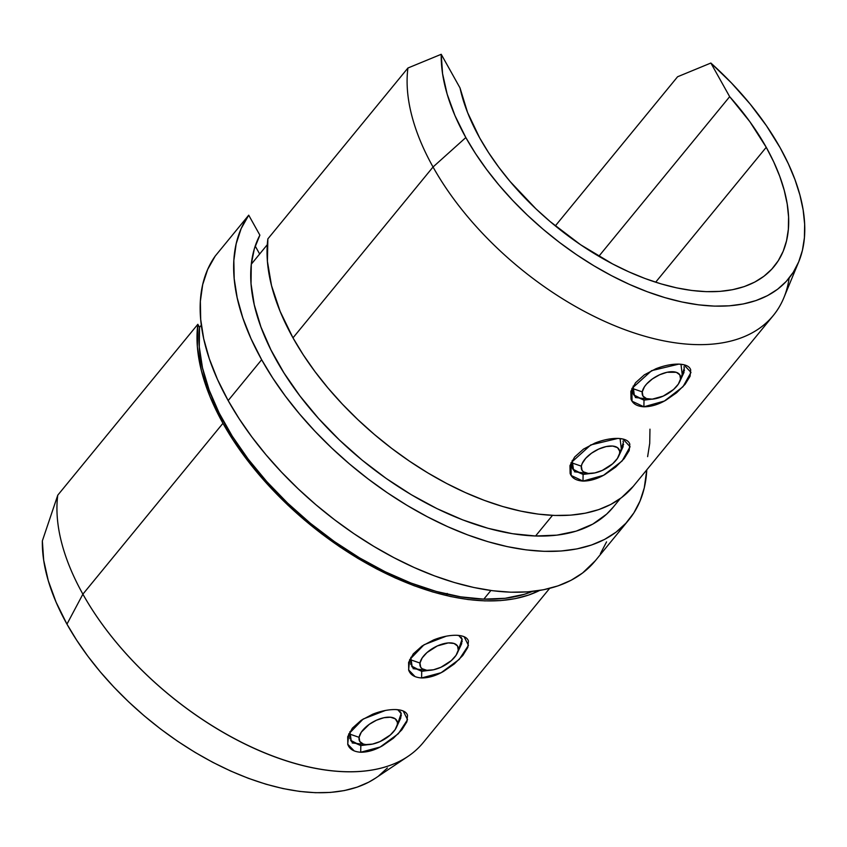 <?xml version="1.0" encoding="UTF-8"?>
<svg xmlns="http://www.w3.org/2000/svg" width="847" height="847" viewBox="0 0 847 847"><rect width="100%" height="100%" fill="white"/><g stroke="black" fill="none" stroke-linecap="round" stroke-linejoin="round"><path stroke-width="1.27" d="M651.195 399.202L643.995 400.144L643.9 406.793L632.053 401.203L631.894 388.477L651.639 370.647L678.849 364.115C685.668 364.443 689.617 366.37 690.697 369.885L690.072 376.29L685.085 384.316L676.552 392.796L665.837 400.239C658.299 404.601 650.994 406.782 643.9 406.793C637.018 406.338 632.73 403.775 631.004 399.117L630.867 391.335L635.536 382.728L644.376 374.829L655.853 368.773C664.027 365.555 671.692 363.998 678.849 364.115L683.836 364.718L690.993 372.436L683 386.698L664.387 401.033L643.9 406.793L643.995 400.144L651.396 399.202M682.386 375.888L680.977 364.295M590.306 473.494L583.096 474.426L583.001 481.085L571.153 475.495L571.005 462.769L590.74 444.94L617.961 438.407C624.768 438.735 628.718 440.652 629.808 444.167L629.183 450.572L624.186 458.598L615.653 467.089L604.938 474.521C597.4 478.883 590.094 481.075 583.001 481.085C576.129 480.62 571.831 478.057 570.116 473.409L569.967 465.617L574.637 457.02L583.488 449.122L594.965 443.066C603.128 439.837 610.793 438.291 617.961 438.407L622.937 439.011L630.094 446.729L622.1 460.99L603.498 475.326L583.001 481.085L583.096 474.426L590.497 473.484M621.486 450.18L620.089 438.587M385.353 710.485L363.141 719.05L348.742 733.947L347.715 744.185L354.173 750.876M368.032 744.651L360.822 745.582L359.859 743.867L360.822 745.582L360.706 752.242C353.834 751.765 349.546 749.203 347.831 744.545L347.704 736.752L352.384 728.145L361.245 720.257L372.722 714.201C380.896 710.982 388.561 709.437 395.718 709.564C402.516 709.892 406.465 711.819 407.534 715.344L406.899 721.75L401.891 729.775L393.357 738.266L382.632 745.699C375.105 750.061 367.789 752.231 360.706 752.242L360.801 745.582L351.304 741.421L349.917 731.681M446.253 636.192L424.04 644.758L409.641 659.665L408.614 669.903L415.072 676.594M428.931 670.358L421.721 671.3L420.758 669.575L421.721 671.3L421.605 677.949C414.734 677.484 410.435 674.911 408.73 670.252L408.603 662.46L413.283 653.863L422.145 645.965L433.622 639.919C441.795 636.7 449.45 635.155 456.607 635.271C463.415 635.61 467.353 637.526 468.433 641.052L467.798 647.457L462.79 655.493L454.257 663.974L443.532 671.406C435.993 675.768 428.688 677.949 421.605 677.949L421.7 671.29L412.203 667.129L410.806 657.388M622.979 441.086L623.456 442.261L619.993 452.499M572.201 460.472L573.567 470.244L583.096 474.426L582.133 472.711L583.096 474.426L572.816 469.122L572.138 467.565L572.244 460.397M683.878 366.804L684.355 367.979L680.882 378.207M633.101 386.19L634.456 395.962L643.995 400.144L643.032 398.418L643.995 400.144L633.715 394.84L633.027 393.273L633.143 386.105M789.15 278.049A225.831 123.99 -140.7 0 1 773.279 315.539A225.831 123.99 -140.7 0 1 608.548 323.099A225.831 123.99 -140.7 0 1 433.039 166.997L465.829 137.553A214.344 117.68 -140.7 0 1 441.223 54.293L460.016 87.929L467.576 112.524L479.73 138.008L488.581 152.629L498.735 167.166L510.074 181.459L535.907 208.796L550.137 221.565L580.576 244.73L612.635 263.957L628.898 271.866L645.096 278.536L661.094 283.893L676.711 287.885L691.819 290.479L706.26 291.654L719.897 291.389L732.602 289.695L744.259 286.593L754.741 282.093L763.952 276.249L771.808 269.124L778.234 260.781L783.168 251.305L786.545 240.77L788.356 229.304L788.578 216.991L787.202 203.968L784.237 190.353L779.727 176.282L773.713 161.883L766.239 147.304L749.839 121.682L729.669 96.674L710.866 63.038L729.669 96.674L598.84 256.281L729.669 96.674A195.382 107.273 -140.7 0 1 766.239 147.304L655.652 282.21L766.239 147.304A195.382 107.273 -140.7 0 1 774.084 266.509A195.382 107.273 -140.7 0 1 631.576 273.052A195.382 107.273 -140.7 0 1 479.73 138.008A195.382 107.273 -140.7 0 1 460.016 87.929L441.223 54.293L442.558 73.604L447.163 94.165L454.966 115.616L465.829 137.553L475.538 153.603L486.676 169.538L499.116 185.228L512.753 200.495L527.448 215.212L543.075 229.23L559.454 242.411L576.458 254.629L593.906 265.778L611.64 275.73L629.469 284.412L647.246 291.728L664.789 297.593L681.93 301.977L698.5 304.835L714.339 306.116L729.309 305.831L743.243 303.967L756.032 300.558L767.53 295.624L777.641 289.219L786.26 281.405L793.3 272.247L798.71 261.85L802.427 250.299L804.406 237.711L804.65 224.211L803.136 209.918L799.896 194.979L794.941 179.543L788.335 163.746L780.14 147.749L766.429 125.727L750.103 104.001L731.469 82.974L710.866 63.038L677.579 76.759L555.325 225.895L677.579 76.759L710.866 63.038A214.344 117.68 -140.7 0 1 780.14 147.749A214.344 117.68 -140.7 0 1 798.753 261.744A214.344 117.68 -140.7 0 1 647.33 291.749A214.344 117.68 -140.7 0 1 465.829 137.553L433.039 166.997A225.831 123.99 39.3 0 0 624.271 329.462A225.831 123.99 39.3 0 0 783.814 297.848L798.753 261.744M613.344 507.014L606.632 514.15L592.773 524.124L576.098 531.164L556.913 535.145L535.569 535.992L552.477 515.368L535.569 535.992A223.534 122.73 39.3 0 0 613.175 507.226L620.258 498.587M633.302 486.294L621.507 497.655L610.856 504.41L598.744 509.608L585.277 513.197L570.592 515.156L554.817 515.463L538.131 514.108L520.672 511.101L502.61 506.485L484.124 500.302L465.405 492.594L446.602 483.457L427.926 472.965L409.546 461.223L391.632 448.338L374.363 434.447L357.91 419.678L342.421 404.178L328.054 388.085L314.946 371.568L303.215 354.766L292.988 337.858L280.124 311.357L271.527 285.63L267.408 261.268L267.864 238.875L407.926 68.014L441.223 54.293L407.926 68.014A225.831 123.99 39.3 0 0 433.039 166.997A225.831 123.99 -140.7 0 1 407.926 68.014L267.864 238.875A225.831 123.99 39.3 0 0 292.988 337.858L433.039 166.997L292.988 337.858A225.831 123.99 39.3 0 0 468.486 493.96A225.831 123.99 39.3 0 0 633.217 486.4L773.279 315.539M410.753 664.419L410.859 657.314M429.111 670.358L421.721 671.3L411.441 665.986M349.853 738.7L349.959 731.596M368.212 744.64L360.822 745.582L350.552 740.278M375.486 778.16L368.657 782.215L357.159 787.149L344.38 790.569L330.436 792.421L315.476 792.707L299.626 791.426L283.057 788.578L265.916 784.195L248.372 778.319L230.606 771.003L212.766 762.332L195.032 752.369L177.584 741.231L160.591 729.002L144.202 715.821L128.585 701.803L113.879 687.086L100.242 671.819L87.802 656.139L76.675 640.194L66.955 624.144L56.103 602.206L48.29 580.756L43.684 560.195L42.35 540.884L57.765 495.177L197.827 324.306L199.532 327.355L201.321 325.184L199.532 327.355L197.827 324.306L197.372 346.709L201.491 371.06L210.088 396.798L222.952 423.288A225.831 123.99 -140.7 0 1 197.827 324.306L57.765 495.177A225.831 123.99 39.3 0 0 82.89 594.16L222.952 423.288L233.179 440.196L244.91 456.999L258.028 473.515L272.395 489.608L287.874 505.119L304.338 519.889L321.606 533.769L339.509 546.654L357.9 558.395L376.576 568.888L395.369 578.025L414.098 585.732L432.584 591.915L450.636 596.542L468.095 599.538L484.791 600.894L500.556 600.597L515.241 598.638L528.708 595.039L539.634 590.454A225.831 123.99 -140.7 0 1 222.952 423.288L82.89 594.16L66.955 624.144A214.344 117.68 39.3 0 0 375.38 778.234L407.852 756.498A225.831 123.99 -140.7 0 1 82.89 594.16A225.831 123.99 -140.7 0 1 57.765 495.177L42.35 540.884A214.344 117.68 39.3 0 0 66.955 624.144L82.89 594.16A225.831 123.99 39.3 0 0 258.399 750.262A225.831 123.99 39.3 0 0 423.129 742.703L549.629 588.379M483.806 599.147L490.9 590.497L483.806 599.147L505.151 598.289L524.335 594.308L532.329 591.45A223.534 122.73 39.3 0 1 483.806 599.147A223.534 122.73 39.3 0 1 287.641 503.129A223.534 122.73 39.3 0 1 199.532 327.355L199.278 346.899L202.507 367.937L209.167 390.107L219.14 412.987L232.247 436.152L248.235 459.18L266.816 481.647L287.641 503.129L310.32 523.245L334.459 541.614L359.583 557.898L385.247 571.789L410.975 583.043L436.29 591.45L460.715 596.849L483.806 599.147M595.325 560.725L582.598 572.985L571.111 580.269L558.035 585.88L543.509 589.756L527.66 591.873L510.656 592.191L492.647 590.73L473.801 587.49L454.32 582.514L434.384 575.833L414.183 567.522L393.897 557.654L373.749 546.336L353.919 533.674L334.586 519.783L315.963 504.791L298.208 488.857L281.5 472.128L266 454.775L251.855 436.946L239.203 418.82L228.161 400.578L217.52 379.509L209.325 358.789L203.693 338.684L200.697 319.457L200.358 301.352L202.687 284.613L207.674 269.441L215.223 256.048L248.722 215.18L259.881 235.159A223.534 122.73 -140.7 0 0 251.294 264.211L267.281 244.709L251.294 264.211A223.534 122.73 39.3 0 0 339.403 439.985A223.534 122.73 39.3 0 0 535.569 535.992L512.477 533.705L488.052 528.306L462.737 519.899L437.01 508.645L411.346 494.743L386.221 478.47L362.082 460.101L339.403 439.985L318.578 418.503L299.997 396.036L284.01 373.008L270.902 349.832L260.929 326.963L254.269 304.793L251.03 283.745L251.294 264.211L254.322 248.891L259.881 235.159L248.722 215.18L241.162 228.584L236.186 243.745L233.846 260.495L234.185 278.599L237.192 297.826L242.824 317.932L251.008 338.652L261.649 359.721L228.161 400.578A243.65 133.773 39.3 0 0 417.507 568.993A243.65 133.773 39.3 0 0 595.24 560.841L628.728 519.984A243.65 133.773 -140.7 0 1 451.006 528.136A243.65 133.773 -140.7 0 1 261.649 359.721A243.65 133.773 -140.7 0 1 248.722 215.18L215.223 256.048A243.65 133.773 39.3 0 0 228.161 400.578L261.649 359.721L272.692 377.963L285.344 396.089L299.489 413.908L314.989 431.271L331.696 447.999L349.451 463.934L368.085 478.915L387.407 492.816L407.238 505.479L427.396 516.797L447.671 526.665L467.872 534.976L487.819 541.657L507.3 546.633L526.135 549.872L544.145 551.333L561.159 551.005L576.998 548.898L591.534 545.013L604.599 539.412L616.097 532.128L625.891 523.245L633.905 512.837L640.046 501.011L644.271 487.883L646.78 469.863A243.65 133.773 -140.7 0 1 628.728 519.984M606.558 541.868L600.407 553.694M259.658 254.005L255.212 246.054L259.658 254.005M387.386 767.996L378.768 775.81M400.324 711.649L401.182 713.418L397.719 723.656M461.213 637.357L462.081 639.136L458.608 649.363M421.605 677.949L441.107 672.719L459.243 659.4L468.444 645.393L464.114 636.711M461.541 635.875L456.607 635.271M458.714 635.451L462.155 639.453M462.155 639.474L460.143 646.981M360.706 752.242L380.208 747.001L398.355 733.693L407.545 719.685L403.214 711.004M400.642 710.167L395.718 709.564M397.815 709.744L401.256 713.746L399.244 721.273M647.627 456.649L649.723 443.383L649.967 429.164M447.195 593.429L447.745 594.478M446.475 594.308L446.051 593.588M401.34 715.503L397.359 724.471A21.26 10.344 -29.2 0 1 396.449 727.319A21.26 10.344 -29.2 0 1 365.618 744.545A21.26 10.344 -29.2 0 1 359.086 737.335L349.43 733.978L359.086 737.335A21.26 10.344 -29.2 0 1 380.187 718.743A21.26 10.344 -29.2 0 1 397.359 724.471L401.34 715.503M397.359 724.471L395.147 729.606L390.361 734.952L380.028 741.57L372.564 744.079L365.957 744.587L363.31 744.047L359.795 741.496L359.086 737.335L361.298 732.189L369.228 724.365L376.417 720.236L383.882 717.727L390.488 717.218L395.221 718.796L397.37 722.216L397.359 724.471M462.24 641.211L458.248 650.178A21.26 10.344 -29.2 0 1 457.348 653.026A21.26 10.344 -29.2 0 1 426.517 670.252A21.26 10.344 -29.2 0 1 419.985 663.042L410.319 659.697L419.985 663.042A21.26 10.344 -29.2 0 1 441.075 644.461A21.26 10.344 -29.2 0 1 458.248 650.178L462.24 641.211M458.248 650.178L456.046 655.324L451.26 660.66L440.927 667.277L433.463 669.786L426.856 670.295L422.124 668.717L420.694 667.203L419.985 663.042L422.187 657.907L426.973 652.571L437.306 645.943L448.254 642.915L454.034 643.466L457.549 646.017L458.248 650.178M623.614 444.347L619.623 453.314A21.26 10.344 -29.2 0 1 618.723 456.162A21.26 10.344 -29.2 0 1 587.892 473.388A21.26 10.344 -29.2 0 1 581.36 466.178L571.704 462.833L581.36 466.178A21.26 10.344 -29.2 0 1 602.461 447.587A21.26 10.344 -29.2 0 1 619.623 453.314L623.614 444.347M619.623 453.314L617.421 458.449L612.635 463.796L602.302 470.413L594.838 472.922L588.231 473.431L583.498 471.853L582.069 470.339L581.36 466.178L582.111 463.68L585.679 458.343L591.492 453.219L598.681 449.079L606.156 446.57L612.752 446.062L617.495 447.64L619.644 451.07L619.623 453.314M684.514 370.054L680.522 379.022A21.26 10.344 -29.2 0 1 679.612 381.87A21.26 10.344 -29.2 0 1 648.781 399.106A21.26 10.344 -29.2 0 1 642.259 391.886L632.603 388.54L642.259 391.886A21.26 10.344 -29.2 0 1 663.349 373.305A21.26 10.344 -29.2 0 1 680.522 379.022L684.514 370.054M680.522 379.022L678.32 384.167L673.534 389.504L663.201 396.121L652.254 399.149L646.473 398.598L642.958 396.057L642.259 391.886L644.461 386.751L646.568 384.051L652.391 378.927L659.58 374.787L667.044 372.278L676.308 372.309L679.813 374.861L680.522 379.022M400.843 717.822L396.46 727.287M352.151 742.946L365.618 744.545M461.742 643.529L457.359 652.995M413.05 668.654L426.517 670.252M623.138 446.613L618.734 456.131M574.425 471.79L587.892 473.388M684.037 372.32L679.633 381.838M635.314 397.508L648.781 399.106"/></g></svg>
